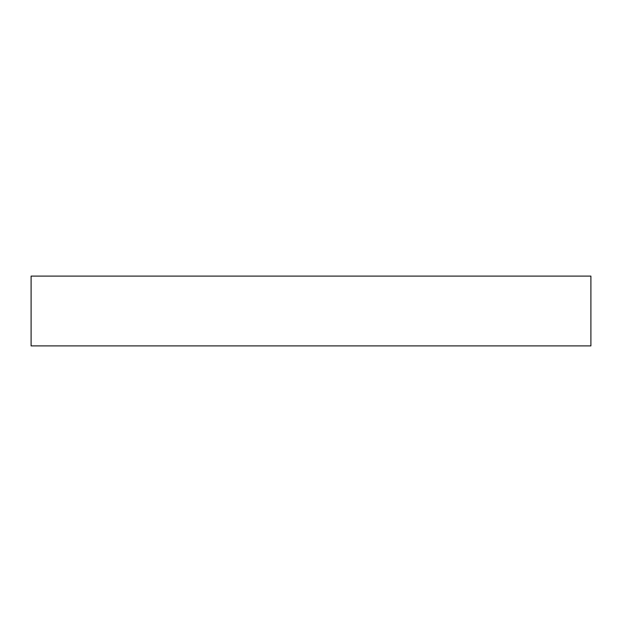 <?xml version="1.0" encoding="UTF-8"?>
<svg xmlns="http://www.w3.org/2000/svg" width="622" height="622" viewBox="0 0 622 622"><rect width="100%" height="100%" fill="white"/><g stroke="black" fill="none" stroke-linecap="round" stroke-linejoin="round"><path stroke-width="0.93" d="M590.9 345.894L590.9 276.106L31.1 276.106L31.1 345.894L590.9 345.894"/></g></svg>
